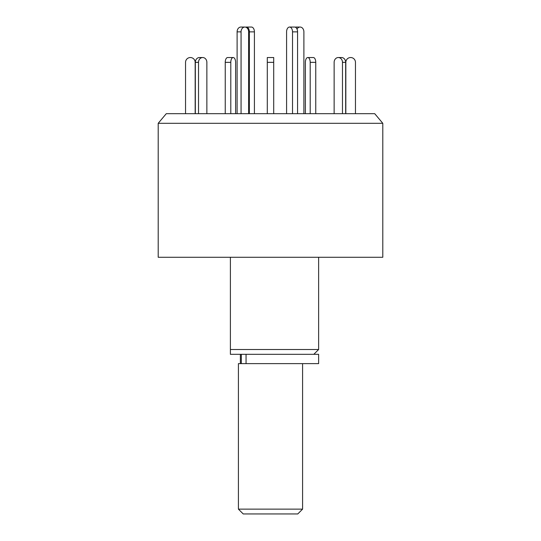 <?xml version="1.0" encoding="UTF-8"?>
<svg xmlns="http://www.w3.org/2000/svg" width="541" height="541" viewBox="0 0 541 541"><rect width="100%" height="100%" fill="white"/><g stroke="black" fill="none" stroke-linecap="round" stroke-linejoin="round"><path stroke-width="0.81" d="M230.392 257.266L230.392 349.513L318.629 349.513L318.629 257.266M158.202 257.266L382.798 257.266L382.798 123.307L158.202 123.307L158.202 257.266M382.798 123.307L374.724 113.684L166.276 113.684L158.202 123.307M230.392 354.321L230.392 349.513L230.392 354.321L318.629 354.321L318.629 363.626L238.412 363.626L238.412 509.135L302.588 509.135L302.588 363.626M245.715 27.178A4.815 2.962 90 0 1 246.392 27.05L251.45 27.05A4.815 2.962 90 0 1 254.412 31.865L254.412 113.684M246.392 27.05A4.815 2.962 90 0 1 249.354 31.865L249.354 113.684M227.646 57.529L233.205 57.529L227.646 57.529A4.815 2.407 -90 0 0 225.239 62.343L225.239 113.684M235.612 62.343L235.612 113.684L235.612 62.343A4.815 2.407 -90 0 0 233.205 57.529A4.815 2.407 -90 0 0 230.797 62.343L225.239 62.343M206.865 62.343L206.865 113.684L206.865 62.343A4.815 4.166 -90 0 0 202.692 57.529L199.487 57.529A4.815 4.166 -90 0 0 195.321 62.343L195.321 113.684M185.543 113.684L185.543 62.343A4.815 4.815 0 0 1 190.351 57.529A4.815 4.815 0 0 1 195.166 62.343L195.166 113.684M198.527 113.684L198.527 62.343A4.815 4.166 -90 0 1 202.692 57.529M230.797 113.684L230.797 62.343M273.705 113.684L273.705 57.529L267.295 57.529L273.705 57.529M267.295 113.684L267.295 57.529M315.761 113.684L315.761 62.343A4.815 2.407 -90 0 0 313.354 57.529L307.795 57.529A4.815 2.407 -90 0 0 305.388 62.343L305.388 113.684L305.388 62.343M310.203 113.684L310.203 62.343A4.815 2.407 -90 0 0 307.795 57.529L313.354 57.529M345.679 113.684L345.679 62.343A4.815 4.166 -90 0 0 341.513 57.529L338.308 57.529A4.815 4.166 -90 0 0 334.135 62.343L334.135 113.684L334.135 62.343M342.473 113.684L342.473 62.343A4.815 4.166 -90 0 0 338.308 57.529L341.513 57.529M355.457 113.684L355.457 62.343A4.815 4.815 0 0 0 350.649 57.529A4.815 4.815 0 0 0 345.834 62.343L345.834 113.684M241.063 31.865A4.815 3.794 -90 0 1 244.85 27.05L240.901 27.05A4.815 3.794 -90 0 0 237.107 31.865L241.063 31.865L241.063 113.684M244.85 27.05A4.815 3.794 -90 0 1 248.644 31.865L248.644 113.684M237.107 113.684L237.107 31.865M297.57 113.684L297.57 31.865A4.815 2.962 -90 0 0 294.608 27.05L289.55 27.05A4.815 2.962 -90 0 0 286.588 31.865L286.588 113.684M292.519 113.684L292.519 31.865A4.815 2.962 -90 0 0 289.55 27.05M295.285 27.178A4.815 3.794 90 0 1 296.15 27.05L300.099 27.05A4.815 3.794 90 0 0 297.016 29.058M303.893 113.684L303.893 31.865A4.815 3.794 90 0 0 300.099 27.05M302.588 509.135L297.773 513.95L243.227 513.95L238.412 509.135M246.054 354.321L246.054 363.626M254.412 31.865L249.354 31.865M198.527 62.343L195.321 62.343M273.705 62.343L267.295 62.343M315.761 62.343L310.203 62.343M345.679 62.343L342.473 62.343M292.519 31.865L297.57 31.865M313.814 354.321L318.629 349.513M240.366 354.321L240.366 363.626M241.32 354.321L241.32 363.626"/></g></svg>
